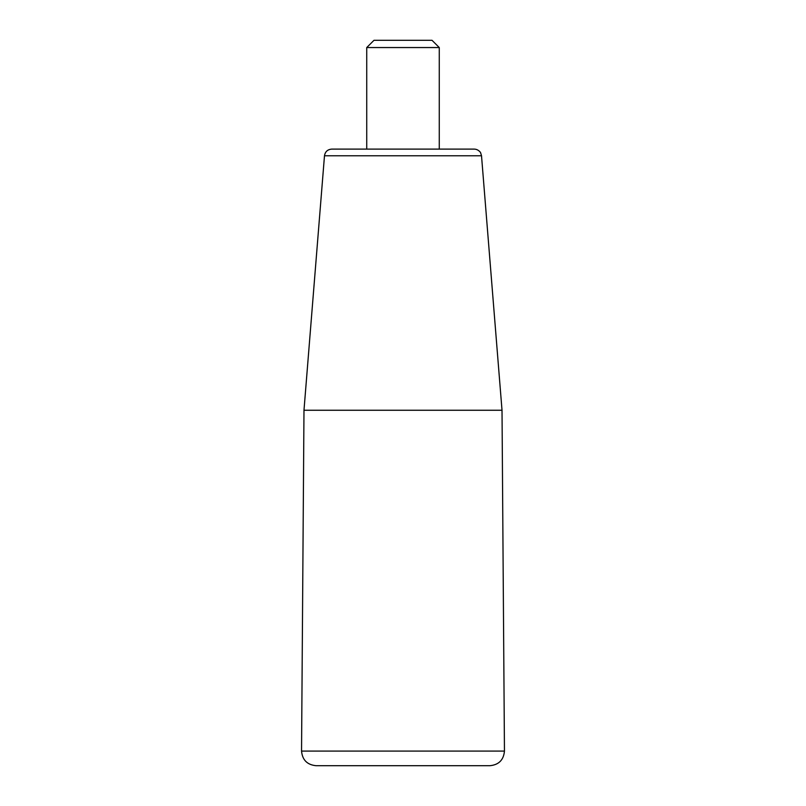<?xml version="1.0" encoding="UTF-8"?>
<svg xmlns="http://www.w3.org/2000/svg" width="806" height="806" viewBox="0 0 806 806"><rect width="100%" height="100%" fill="white"/><g stroke="black" fill="none" stroke-linecap="round" stroke-linejoin="round"><path stroke-width="1.21" d="M489.947 765.7L316.053 765.7C307.197 764.823 302.361 759.957 301.545 751.091L504.455 751.091C503.639 759.957 498.803 764.823 489.947 765.7M481.514 155.78L324.486 155.78C325.161 151.689 327.579 149.463 331.709 149.11L474.291 149.11C478.734 149.221 481.001 153.11 480.638 152.858L481.514 155.78L502.017 410.254L303.983 410.254L301.545 751.091M502.017 410.254L504.455 751.091M439.27 47.554L432.016 40.3L373.984 40.3L366.73 47.554L439.27 47.554L439.27 149.11M324.486 155.78L303.983 410.254M366.73 47.554L366.73 149.11"/></g></svg>
